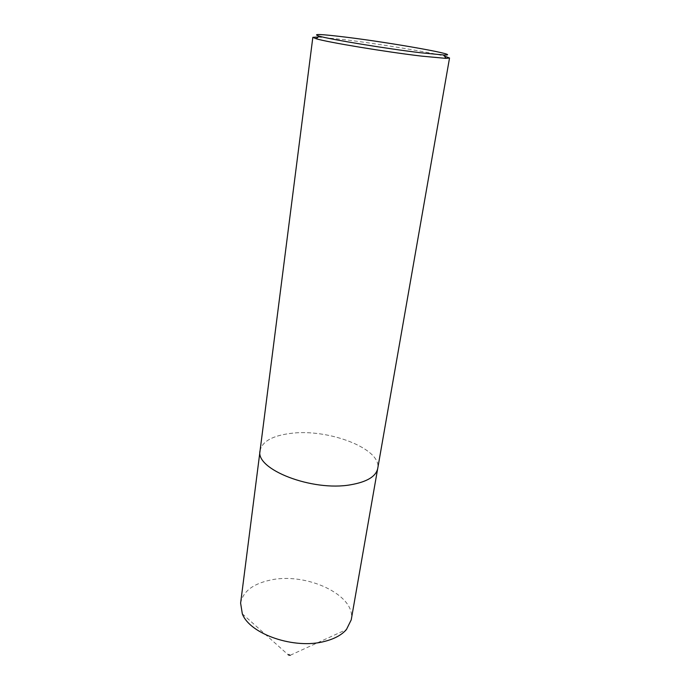 <?xml version="1.0" encoding="UTF-8"?>
<svg xmlns="http://www.w3.org/2000/svg" width="690" height="690" viewBox="0 0 690 690"><rect width="100%" height="100%" fill="white"/><g stroke="black" fill="none" stroke-linecap="round" stroke-linejoin="round"><path stroke-width="0.52" stroke-dasharray="3.45 2.59" d="M260.027 451.079L260.078 450.673C262.148 441.557 272.188 435.813 290.205 433.458C327.819 428.136 382.139 448.759 377.715 468.458C375.99 476.462 367.02 481.887 350.813 484.751C312.294 491.798 254.877 469.234 260.078 450.673C262.14 441.548 272.188 435.813 290.197 433.458C327.819 428.128 382.148 448.759 377.723 468.467L377.637 468.872M240.612 603.129C242.923 591.649 252.678 584.007 269.876 580.195C305.86 571.743 356.532 595.116 351.227 619.853M242.319 613.824L288.325 654.922L288.834 654.18L290.18 655.345M318.176 37.019L344.75 39.692C378.672 43.85 429.223 52.13 444.524 56.123M290.326 655.224L346.423 629.565"/><path stroke-width="1.03" d="M377.637 468.872L351.227 619.853L346.423 629.565C341.731 634.904 334.564 638.828 324.912 641.321C294.846 649.695 249.858 634.257 242.319 613.824L240.612 603.129L260.027 451.079M290.18 655.345L288.325 654.922M420.512 52.742L443.808 54.993C464.879 55.804 393.136 42.953 346.518 37.234C320.574 34.043 311.466 33.681 319.203 36.147C330.355 39.442 386.452 48.679 420.512 52.742M444.524 56.123L449.535 58.003L445.947 58.374L421.719 56.132C386.21 51.983 327.629 42.28 316.158 38.744L312.837 37.329L318.176 37.019M449.535 58.003L377.723 468.467C375.998 476.462 367.028 481.896 350.813 484.751C312.294 491.798 254.869 469.234 260.07 450.673L312.837 37.329M443.808 54.993L445.947 58.374M319.203 36.147L316.158 38.744"/></g></svg>
